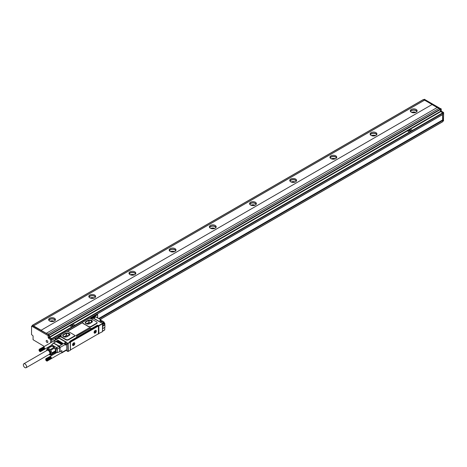 <?xml version="1.0" encoding="UTF-8"?>
<svg xmlns="http://www.w3.org/2000/svg" width="467" height="467" viewBox="0 0 467 467"><rect width="100%" height="100%" fill="white"/><g stroke="black" fill="none" stroke-linecap="round" stroke-linejoin="round"><path stroke-width="0.7" d="M432.039 104.555L41.032 330.303L432.039 104.555L437.182 107.527M41.032 330.303L46.256 333.321L437.258 107.48L438.91 108.432M41.032 330.21L33.554 325.896L424.561 100.148L423.359 99.64M423.417 99.512L32.41 325.254L33.554 325.896M32.41 325.254L32.351 325.75M51.639 342.235L51.639 339.071L49.63 337.682A0.566 0.327 -120 0 1 49.228 336.987L49.029 335.014L32.55 325.733M51.639 340.233L51.639 338.61L49.63 337.448L69.846 325.779L71.936 326.847L74.831 325.108L72.735 324.063L69.927 325.686L71.93 326.894L51.639 338.61M46.256 333.228L49.228 334.897L49.63 337.448M49.432 335.242L440.434 109.5L440.235 109.15L438.951 108.408L47.943 334.156M440.434 111.123L441.239 110.661L441.239 109.039L440.434 109.5L440.434 111.356L442.646 112.862L71.93 326.894M51.843 338.954L442.844 113.212L442.646 112.862L443.452 112.401L441.642 111.356L440.836 111.817M443.452 120.755L443.65 112.745L442.844 113.212L442.844 114.374L96.727 314.203M432.039 104.468L424.561 100.148M411.299 112.214A3.409 1.967 180 0 1 410.3 110.825A3.409 1.967 180 0 1 412.408 109.004A3.409 1.967 180 0 1 416.12 109.43A3.409 1.967 180 0 1 417.124 110.825A3.409 1.967 180 0 1 415.017 112.64A3.409 1.967 180 0 1 411.299 112.214M371.113 135.412A3.409 1.967 180 0 1 370.115 134.023A3.409 1.967 180 0 1 372.222 132.202A3.409 1.967 180 0 1 375.935 132.634A3.409 1.967 180 0 1 376.933 134.023A3.409 1.967 180 0 1 374.832 135.844A3.409 1.967 180 0 1 371.113 135.412M330.928 158.617A3.409 1.967 180 0 1 329.93 157.221A3.409 1.967 180 0 1 332.037 155.406A3.409 1.967 180 0 1 335.75 155.832A3.409 1.967 180 0 1 336.748 157.221A3.409 1.967 180 0 1 334.646 159.043A3.409 1.967 180 0 1 330.928 158.617M290.743 181.815A3.409 1.967 180 0 1 289.744 180.425A3.409 1.967 180 0 1 291.852 178.604A3.409 1.967 180 0 1 295.564 179.03A3.409 1.967 180 0 1 296.563 180.425A3.409 1.967 180 0 1 294.461 182.241A3.409 1.967 180 0 1 290.743 181.815M250.557 205.019A3.409 1.967 180 0 1 249.559 203.624A3.409 1.967 180 0 1 251.666 201.808A3.409 1.967 180 0 1 255.379 202.234A3.409 1.967 180 0 1 256.377 203.624A3.409 1.967 180 0 1 254.276 205.445A3.409 1.967 180 0 1 250.557 205.019M210.372 228.217A3.409 1.967 180 0 1 209.374 226.828A3.409 1.967 180 0 1 211.481 225.006A3.409 1.967 180 0 1 215.194 225.433A3.409 1.967 180 0 1 216.192 226.828A3.409 1.967 180 0 1 214.09 228.643A3.409 1.967 180 0 1 210.372 228.217M170.186 251.421A3.409 1.967 180 0 1 169.188 250.026A3.409 1.967 180 0 1 171.296 248.21A3.409 1.967 180 0 1 175.008 248.637A3.409 1.967 180 0 1 176.006 250.026A3.409 1.967 180 0 1 173.905 251.847A3.409 1.967 180 0 1 170.186 251.421M130.001 274.619A3.409 1.967 180 0 1 129.003 273.23A3.409 1.967 180 0 1 131.11 271.409A3.409 1.967 180 0 1 134.823 271.835A3.409 1.967 180 0 1 135.821 273.23A3.409 1.967 180 0 1 133.72 275.045A3.409 1.967 180 0 1 130.001 274.619M89.816 297.823A3.409 1.967 180 0 1 88.818 296.428A3.409 1.967 180 0 1 90.925 294.613A3.409 1.967 180 0 1 94.638 295.039A3.409 1.967 180 0 1 95.636 296.428A3.409 1.967 180 0 1 93.534 298.25A3.409 1.967 180 0 1 89.816 297.823M49.63 321.022A3.409 1.967 180 0 1 48.632 319.632A3.409 1.967 180 0 1 50.74 317.811A3.409 1.967 180 0 1 54.452 318.237A3.409 1.967 180 0 1 55.45 319.632A3.409 1.967 180 0 1 53.349 321.448A3.409 1.967 180 0 1 49.63 321.022M33.554 325.849L424.561 100.101M32.754 325.616L31.546 326.31L31.546 334.57L33.075 335.919L33.075 339.725L44.336 346.456M31.75 326.194L48.025 335.592L48.224 337.565A0.566 0.327 -120 0 0 48.626 338.26L50.634 339.655L50.634 342.819M441.239 109.039L424.561 99.407M441.239 110.661A0.566 0.327 -120 0 0 441.642 111.356M443.65 112.745L443.452 112.401M99.22 318.792L442.844 120.404L442.646 114.584M412.303 130.334L410.295 129.172L407.481 130.801L409.495 131.957L412.384 130.24M416.984 111.38A3.409 1.967 0 0 0 416.12 110.545A3.409 1.967 0 0 0 410.44 111.38M376.799 134.578A3.409 1.967 0 0 0 375.935 133.743A3.409 1.967 0 0 0 370.255 134.578M336.614 157.782A3.409 1.967 0 0 0 335.75 156.947A3.409 1.967 0 0 0 330.07 157.782M296.428 180.98A3.409 1.967 0 0 0 295.564 180.145A3.409 1.967 0 0 0 289.884 180.98M256.243 204.184A3.409 1.967 0 0 0 255.379 203.349A3.409 1.967 0 0 0 249.699 204.184M216.058 227.382A3.409 1.967 0 0 0 215.194 226.548A3.409 1.967 0 0 0 209.514 227.382M175.866 250.586A3.409 1.967 0 0 0 175.008 249.752A3.409 1.967 0 0 0 169.328 250.586M135.681 273.785A3.409 1.967 0 0 0 134.823 272.95A3.409 1.967 0 0 0 129.143 273.785M95.496 296.989A3.409 1.967 0 0 0 94.638 296.154A3.409 1.967 0 0 0 88.958 296.989M55.31 320.187A3.409 1.967 0 0 0 54.452 319.352A3.409 1.967 0 0 0 48.772 320.187M55.777 351.318L51.878 353.572L50.833 355.06L54.732 352.813L55.777 351.318L54.732 347.933L52.117 346.076L47.704 348.376L46.893 347.933M48.224 348.073L48.224 347.162M49.689 347.226L48.901 346.771M46.291 340.63A1.173 0.677 -120 0 0 46.519 341.99A1.173 0.677 -120 0 0 47.605 342.527A1.173 0.677 -120 0 0 47.745 342.387A1.173 0.677 -120 0 0 47.517 341.027A1.173 0.677 -120 0 0 46.431 340.49A1.173 0.677 -120 0 0 46.291 340.63M49.432 347.074L49.432 347.378M49.228 347.495L49.228 346.963M407.405 130.935L409.495 131.957M442.844 120.404L442.844 121.566L100.23 319.375M442.547 114.643L442.646 120.054L98.823 318.564M416.798 111.66A3.123 1.804 0 0 0 415.922 110.661A3.123 1.804 0 0 0 412.74 110.218A3.123 1.804 0 0 0 410.621 111.66M376.612 134.858A3.123 1.804 0 0 0 375.737 133.86A3.123 1.804 0 0 0 372.555 133.422A3.123 1.804 0 0 0 370.436 134.858M336.427 158.056A3.123 1.804 0 0 0 335.551 157.064A3.123 1.804 0 0 0 332.37 156.62A3.123 1.804 0 0 0 330.251 158.056M296.241 181.26A3.123 1.804 0 0 0 295.366 180.262A3.123 1.804 0 0 0 292.184 179.824A3.123 1.804 0 0 0 290.065 181.26M256.056 204.458A3.123 1.804 0 0 0 255.18 203.466A3.123 1.804 0 0 0 251.999 203.022A3.123 1.804 0 0 0 249.88 204.458M215.871 227.662A3.123 1.804 0 0 0 214.995 226.664A3.123 1.804 0 0 0 211.814 226.226A3.123 1.804 0 0 0 209.695 227.662M175.685 250.861A3.123 1.804 0 0 0 174.81 249.863A3.123 1.804 0 0 0 171.628 249.425A3.123 1.804 0 0 0 169.509 250.861M135.5 274.065A3.123 1.804 0 0 0 134.624 273.067A3.123 1.804 0 0 0 131.443 272.629A3.123 1.804 0 0 0 129.324 274.065M95.315 297.263A3.123 1.804 0 0 0 94.439 296.265A3.123 1.804 0 0 0 91.258 295.827A3.123 1.804 0 0 0 89.139 297.263M55.129 320.467A3.123 1.804 0 0 0 54.254 319.469A3.123 1.804 0 0 0 51.072 319.031A3.123 1.804 0 0 0 48.953 320.467M98.718 318.506L442.547 119.996M71.019 325.359L73.173 325.826L72.28 324.682L71.019 325.359L73.167 325.849M415.723 112.413A3.123 1.804 0 0 0 411.701 112.413M375.538 135.611A3.123 1.804 0 0 0 371.516 135.611M335.353 158.815A3.123 1.804 0 0 0 331.331 158.815M295.167 182.013A3.123 1.804 0 0 0 291.139 182.013M254.982 205.217A3.123 1.804 0 0 0 250.954 205.217M214.797 228.416A3.123 1.804 0 0 0 210.769 228.416M174.611 251.62A3.123 1.804 0 0 0 170.583 251.62M134.426 274.818A3.123 1.804 0 0 0 130.398 274.818M94.241 298.016A3.123 1.804 0 0 0 90.213 298.016M54.055 321.22A3.123 1.804 0 0 0 50.027 321.22M412.921 112.74A1.991 1.15 180 0 1 414.498 112.74M372.736 135.938A1.991 1.15 180 0 1 374.312 135.938M332.551 159.142A1.991 1.15 180 0 1 334.127 159.142M292.365 182.34A1.991 1.15 180 0 1 293.941 182.34M252.18 205.538A1.991 1.15 180 0 1 253.756 205.538M211.995 228.742A1.991 1.15 180 0 1 213.571 228.742M171.809 251.941A1.991 1.15 180 0 1 173.385 251.941M131.624 275.145A1.991 1.15 180 0 1 133.2 275.145M91.439 298.343A1.991 1.15 180 0 1 93.015 298.343M51.253 321.547A1.991 1.15 180 0 1 52.829 321.547M408.584 130.451L410.726 130.958M408.607 130.381L410.732 130.935L409.839 129.797L408.607 130.381M57.99 336.707L58.591 336.824A1.535 0.887 0 0 0 60.944 336.695M60.675 335.154L60.074 335.685M58.393 336.707L55.456 338.166L55.258 339.071L55.853 339.503M69.852 341.605A0.566 0.327 120 0 1 70.044 341.441L69.636 341.441L70.324 341.879L68.118 343.157L67.756 342.947L67.557 344.179M70.003 341.19L91.503 328.727A1.419 0.823 0 0 0 89.495 328.727L77.037 335.919A1.419 0.823 0 0 0 76.629 336.427M77.037 335.919L77.037 335.779A1.419 0.823 0 0 0 76.623 336.357A1.419 0.823 0 0 0 77.037 336.941M77.037 335.779L89.495 328.727M96.932 325.919L97.13 325.336L91.503 328.587A1.419 0.823 0 0 0 89.495 328.587M97.13 325.336L97.574 325.266L97.574 325.773M98.204 333.847L102.477 331.669L102.477 323.549L98.455 325.639L97.574 325.266M60.763 335.201A1.535 0.887 0 0 1 61.212 335.826A1.535 0.887 0 0 1 61.014 336.258A0.566 0.327 0 0 0 61.107 336.649L66.028 339.491A1.705 0.987 0 0 0 68.439 339.491L74.066 336.24A1.705 0.987 0 0 0 74.562 335.545A1.705 0.987 0 0 0 74.066 334.851L68.596 331.693A1.705 0.987 0 0 0 66.186 331.693L60.844 334.781A0.566 0.327 0 0 0 60.844 335.242L60.763 335.201A0.566 0.327 0 0 0 60.768 335.201L60.763 335.569L60.074 335.569L60.675 335.061M60.763 335.213A0.566 0.327 0 0 0 60.763 335.557A1.535 0.887 0 0 1 61.177 336.012M67.33 331.407L82.566 322.609M74.066 336.24L74.066 336.614L96.57 323.619A1.705 0.987 0 0 0 97.066 322.925A1.705 0.987 0 0 0 97.037 322.738M74.545 335.697L74.066 336.614L68.439 339.859A1.705 0.987 0 0 1 66.028 339.859L66.028 339.491M61.014 336.631A0.566 0.327 0 0 0 61.107 337.022L66.028 339.859M66.337 342.568A1.138 0.654 60 0 0 65.946 342.229L58.871 338.143A1.138 0.654 -120 0 0 58.451 338.038A1.138 0.654 -120 0 0 58.305 338.09L53.483 340.875A1.138 0.654 -120 0 0 53.25 341.307M60.389 336.1L60.482 336.152A1.138 0.654 180 0 1 60.815 336.614A1.138 0.654 180 0 1 60.809 336.666M92.559 318.336A1.138 0.654 0 0 0 92.559 318.284A1.138 0.654 0 0 0 92.227 317.823L91.882 317.04L97.253 314.273M59.128 336.888A0.724 0.42 0 0 0 59.572 337.028M59.788 337.028A0.724 0.42 0 0 0 60.225 336.888M90.872 318.558A0.724 0.42 0 0 0 91.316 318.698M91.532 318.698A0.724 0.42 0 0 0 91.976 318.558M70.33 341.453L96.605 326.287M97.294 325.429L97.089 325.826L98.012 326.217L70.85 341.902A0.566 0.327 120 0 0 70.447 342.597L70.447 349.468A0.566 0.327 120 0 0 70.85 349.701L98.012 334.016A0.566 0.327 120 0 0 98.414 333.321L98.414 326.451A0.566 0.327 120 0 0 98.012 326.217M97.574 325.808A0.566 0.327 120 0 0 97.212 325.756M102.396 323.503L101.911 323.228L102.477 323.783L98.858 325.873L98.455 325.639L98.455 333.993M102.396 323.415L101.911 323.228L103.919 322.067L102.915 321.489L101.082 322.545M103.411 321.769L102.839 321.535M100.93 322.58L93.131 318.155M90.942 326.871L88.532 326.497A1.705 0.987 0 0 0 90.942 326.497L90.942 326.871M82.589 322.82L83.068 323.567A45.638 26.35 60 0 1 88.532 326.725M82.566 322.971L82.566 322.644A1.705 0.987 0 0 1 83.068 321.95L88.689 318.704A1.705 0.987 0 0 1 91.1 318.704L96.57 321.856A1.705 0.987 0 0 1 97.066 322.551A1.705 0.987 0 0 1 96.57 323.252L90.942 326.497M55.258 338.844L55.316 338.155L55.258 338.517L56.303 338.931L55.316 338.155L58.048 336.579L58.591 336.824M56.542 338.937L56.472 338.96A1.308 0.753 -120 0 0 56.414 338.984L58.433 337.997L58.474 337.588L56.542 338.884L58.474 337.588L66.752 342.369L64.58 343.712L65.748 344.109L67.756 342.947L67.913 343.502L68.118 343.157L68.316 351.394L66.156 350.378M66.419 342.521L66.752 342.369M65.246 344.839L65.041 344.722A1.594 0.916 -120 0 0 64.831 344.045L65.946 344.453L65.543 344.453L65.543 345.014L65.012 344.558M67.972 351.523L70.324 350.232L70.324 342.346L67.913 343.502L67.972 351.523L66.075 350.425M70.324 342.346L70.324 341.879L70.324 342.346M55.456 341.972L54.049 340.928A1.138 0.654 -120 0 0 53.483 340.875M70.167 341.371L97.089 325.826M93.096 318.039A1.705 0.987 60 0 1 93.616 318.202L100.247 322.032A1.366 0.788 60 0 1 100.709 322.434M69.122 335.475A2.557 1.477 0 0 0 69.869 334.43A2.557 1.477 0 0 0 68.293 333.07A2.557 1.477 0 0 0 65.503 333.391L63.494 334.547A2.557 1.477 0 0 0 62.747 335.592A2.557 1.477 0 0 0 64.323 336.958A2.557 1.477 0 0 0 67.114 336.637L69.122 335.475M82.566 322.644A1.705 0.987 0 0 0 83.068 323.345L88.532 326.497M91.625 322.487A2.557 1.477 0 0 0 92.373 321.442A2.557 1.477 0 0 0 90.796 320.076A2.557 1.477 0 0 0 88.006 320.397L85.998 321.559A2.557 1.477 0 0 0 85.251 322.598A2.557 1.477 0 0 0 86.827 323.964A2.557 1.477 0 0 0 89.617 323.643L91.625 322.487M66.752 344.646L66.752 349.655L61.93 352.439A1.138 0.654 -120 0 1 61.691 352.959A1.138 0.654 -120 0 1 61.2 352.941M61.691 352.959L66.512 350.174A1.138 0.654 -120 0 0 66.752 349.655M64.586 343.642L64.966 344.646L60.05 347.489A1.138 0.654 -120 0 0 60.045 347.425A1.138 0.654 -120 0 0 59.245 346.1L53.577 343.058A0.852 0.49 -60 0 0 53.489 343.117M61.726 350.699L61.93 352.206A1.419 0.823 -120 0 0 61.457 350.951M61.253 352.912A1.419 0.823 -120 0 0 61.632 352.854A1.419 0.823 -120 0 0 61.93 352.206L61.93 352.439M55.106 342.083A1.419 0.823 -120 0 0 54.254 341.044A1.419 0.823 -120 0 0 53.542 340.974A1.419 0.823 -120 0 0 53.302 341.278M57.791 340.536L57.99 340.186L57.587 340.42L62.811 343.204M57.99 340.186L62.706 343.233M57.184 340.881L57.388 340.536L56.986 340.764L62.21 343.549M57.388 340.536L62.105 343.584M56.583 341.231L56.781 340.881L56.384 341.114L61.609 343.899M56.781 340.881L61.609 343.665L61.492 343.94M55.982 341.581L56.18 341.231L55.777 341.465L61.002 344.249M56.18 341.231L60.891 344.284M96.19 331.792A1.594 0.916 120 0 0 95.204 330.443A1.594 0.916 120 0 0 94.211 331.687A1.594 0.916 120 0 0 94.077 332.393A1.594 0.916 120 0 0 94.924 333.164A1.594 0.916 120 0 0 96.19 331.792M74.65 344.232A1.594 0.916 120 0 0 73.663 342.877A1.594 0.916 120 0 0 72.677 344.126A1.594 0.916 120 0 0 72.537 344.827A1.594 0.916 120 0 0 73.383 345.598A1.594 0.916 120 0 0 74.65 344.232M102.536 324.699L104.748 323.427L104.83 324.933L102.617 326.211L102.477 324.501M69.869 334.5A2.557 1.477 0 0 0 68.235 333.193A2.557 1.477 0 0 0 65.503 333.526L65.503 333.391M65.503 333.526L63.494 334.687A2.557 1.477 0 0 0 62.747 335.662M92.373 321.512A2.557 1.477 0 0 0 90.738 320.204A2.557 1.477 0 0 0 88.006 320.537L88.006 320.397M88.006 320.537L85.998 321.693A2.557 1.477 0 0 0 85.251 322.668M55.631 353.286L54.481 352.959M56.379 352.532L56.805 352.521A1.138 0.654 0 0 0 57.435 352.457L57.307 352.544A0.852 0.49 0 0 1 56.84 352.591M61.294 352.889A1.419 0.823 -120 0 0 61.656 352.842M53.565 340.963A1.419 0.823 -120 0 0 53.343 341.254M49.876 347.121L49.876 346.205L50.208 346.537A1.991 1.15 -120 0 0 51.189 345.977L51.37 345.259A0.852 0.49 -60 0 1 51.65 344.874L53.524 343.134A1.138 0.654 -60 0 1 53.781 342.941L55.661 341.856M50.167 345.954L50.354 346.17A1.705 0.987 -120 0 0 50.885 346.117A1.705 0.987 -120 0 0 51.119 345.878M102.536 328.809L104.836 327.373L102.536 328.809L102.477 331.325L104.544 330.035M95.898 330.443A1.477 0.852 120 0 0 95.858 330.414A1.477 0.852 120 0 0 95.163 330.467M94.077 332.341A1.477 0.852 120 0 0 94.381 332.977A1.477 0.852 120 0 0 94.422 332.994M74.358 342.877A1.477 0.852 120 0 0 74.323 342.854A1.477 0.852 120 0 0 73.623 342.901M72.537 344.78A1.477 0.852 120 0 0 72.84 345.411A1.477 0.852 120 0 0 72.881 345.434M102.617 328.669L104.83 327.39L102.617 328.669L102.617 326.211M101.859 322.055A1.366 0.788 -120 0 0 101.251 321.454L101.45 321.57A1.08 0.625 60 0 1 101.917 322.026M101.17 321.308A1.705 0.987 60 0 1 101.17 321.267L101.17 320.245L99.763 320.596L101.251 321.454L100.247 322.032M100.282 320.893L99.763 320.596L100.282 320.8M69.46 335.236L66.693 336.83M65.865 337.034L63.6 336.596L62.981 335.236L66.256 333.28L68.812 333.59L68.812 335.61M69.011 335.493L68.812 333.59M69.011 333.707L69.636 335.055M88.368 324.04L86.103 323.608L85.502 322.283L88.823 320.298L91.316 320.596L91.316 322.569M91.514 322.452L91.316 320.596M91.514 320.712L92.04 322.154L89.004 323.905M51.522 346.17L51.189 345.977L51.417 345.323A1.138 0.654 -60 0 1 51.79 344.809L56.676 347.629L57.435 348.948A1.138 0.654 180 0 1 56.122 348.826A1.138 0.654 -60 0 1 56.676 347.629L58.988 346.292L59.753 347.611A1.138 0.718 -11.2 0 0 60.05 347.436M54.779 348.049L56.122 348.826L56.122 352.392L56.805 352.521M61.399 352.766A1.278 0.736 -120 0 0 61.603 352.708A1.278 0.736 -120 0 0 61.422 350.968M55.071 342.101A1.278 0.736 -120 0 0 53.857 341.015A1.278 0.736 -120 0 0 53.652 341.073A1.278 0.736 -120 0 0 53.501 341.225M50.208 346.928L50.354 346.17M60.039 335.989L60.202 336.497L59.157 336.497L59.315 335.989L60.039 336.17M91.783 317.659L91.946 318.167L90.902 318.167L91.065 317.659L91.783 317.846M95.7 332.51A1.477 0.852 120 0 0 95.939 330.461A1.477 0.852 120 0 0 94.702 330.975A1.477 0.852 120 0 0 94.462 333.024A1.477 0.852 120 0 0 95.7 332.51M74.165 344.95A1.477 0.852 120 0 0 74.399 342.895A1.477 0.852 120 0 0 73.161 343.408A1.477 0.852 120 0 0 72.922 345.457A1.477 0.852 120 0 0 74.165 344.95M68.591 335.738L66.256 335.458L64.026 336.748M91.03 322.732L88.823 322.475L86.593 323.765M43.892 347.197A1.278 0.736 -120 0 0 43.845 347.168A1.278 0.736 -120 0 0 43.822 347.156L43.986 347.267A1.278 0.736 -120 0 0 43.892 347.197L39.876 349.404L43.799 347.144M44.254 347.518A1.278 0.736 -120 0 0 44.167 347.425L44.336 347.623A1.278 0.736 -120 0 0 44.254 347.518L40.337 349.783L44.248 347.559M44.412 347.734A1.278 0.736 -120 0 0 44.336 347.623L44.482 347.845A1.278 0.736 -120 0 0 44.412 347.734L40.495 349.993L44.418 347.798M44.546 347.962A1.278 0.736 -120 0 0 44.482 347.845L44.604 348.084A1.278 0.736 -120 0 0 44.546 347.962L40.629 350.227L44.558 348.061M44.686 348.329A1.278 0.736 -120 0 0 44.651 348.207L44.715 348.446A1.278 0.736 -120 0 0 44.686 348.329L40.769 350.589L44.698 348.464M44.739 348.569A1.278 0.736 -120 0 0 44.715 348.446L44.744 348.726A1.278 0.736 -120 0 0 44.744 348.68A1.278 0.736 -120 0 0 44.739 348.569M44.75 348.761A1.278 0.736 -120 0 0 44.75 348.738L40.822 350.828L44.727 348.598M54.61 347.95L54.178 347.074L52.397 346.047L51.726 346.286M59.939 336.462L59.578 336.141M91.684 318.132L91.322 317.811M95.04 331.973L95.484 331.669L95.122 332.393L95.064 331.984L94.678 332.136L95.122 331.185L95.566 331.442M73.5 344.407L73.944 344.109L73.582 344.827L73.523 344.418L73.138 344.57L73.582 343.619L74.025 343.875M101.181 321.261A1.991 1.15 60 0 0 101.187 321.319L101.859 320.946A1.278 0.736 60 0 1 102.933 321.389A1.278 0.736 60 0 1 102.979 321.448M67.044 336.631A1.419 0.823 0 0 0 65.304 336.754A1.419 0.823 0 0 0 65.088 336.911M89.495 323.619A1.419 0.823 0 0 0 87.808 323.759A1.419 0.823 0 0 0 87.592 323.923M54.732 347.933L50.833 350.18L51.878 352.883L55.777 350.629M51.878 353.572L51.878 352.883M49.117 354.669L50.833 355.06M52.117 346.076L47.704 348.376L46.653 349.865L46.653 350.554M43.431 347.045L39.432 349.316L43.349 347.057M43.273 347.074L39.438 349.141M44.482 349.322L40.565 351.581L44.546 349.275M44.604 349.223L40.682 351.482L44.651 349.153M44.686 349.077L40.769 351.336L44.715 348.989M44.739 348.896L40.822 351.155L44.744 348.791M43.705 347.104L39.689 349.334L43.612 347.069M43.519 347.051L39.526 349.123M54.213 347.29L50.313 349.538L50.833 350.18M46.718 350.18A2.983 1.722 60 0 1 49.846 350.571A2.983 1.722 60 0 1 50.839 353.554A2.983 1.722 60 0 1 49.327 354.698M48.218 348.329L50.313 349.538M39.03 349.964L39.281 349.211M39.024 349.836L39.024 350.069A1.138 0.654 60 0 1 39.625 349.52A1.138 0.654 60 0 1 40.53 350.495A1.138 0.654 60 0 1 39.823 351.464A1.138 0.654 60 0 1 39.123 350.571A1.138 0.654 60 0 1 39.024 350.069M40.238 351.674L39.923 351.511M41.032 350.997L44.75 348.855M44.651 348.207L40.734 350.466L44.663 348.329M40.734 350.466L44.616 348.195M44.604 348.084L40.898 350.338M44.482 347.845L40.565 350.11L44.488 347.927M44.336 347.623L40.419 349.882L44.336 347.676M44.167 347.425L40.25 349.69L44.155 347.448M40.028 349.258L40.162 349.602L44.056 347.349M40.238 349.404L43.951 347.255M40.133 349.328L43.851 347.179M50.086 354.523A2.843 1.64 -120 0 0 50.167 354.482A2.843 1.64 -120 0 0 50.343 351.528A2.843 1.64 -120 0 0 47.745 349.427A2.843 1.64 -120 0 0 47.325 349.555A2.843 1.64 -120 0 0 47.249 349.608M49.099 354.651A2.843 1.64 -120 0 0 49.304 354.692A2.843 1.64 -120 0 0 49.59 354.704A2.843 1.64 -120 0 0 50.004 354.576A2.843 1.64 -120 0 0 50.179 351.622A2.843 1.64 -120 0 0 47.581 349.52A2.843 1.64 -120 0 0 47.167 349.649A2.843 1.64 -120 0 0 46.712 350.197A2.843 1.64 -120 0 0 46.642 350.396M40.226 350.495L40.226 351.038L39.823 351.067L39.426 350.034L40.226 350.495M48.79 354.616A2.58 1.489 -120 0 0 48.912 354.64A2.58 1.489 -120 0 0 49.175 354.646A2.58 1.489 -120 0 0 49.846 352.159A2.58 1.489 -120 0 0 47.354 349.946A2.58 1.489 -120 0 0 46.56 350.565A2.58 1.489 -120 0 0 46.519 350.682M39.823 351.067L40.226 350.834M40.226 350.764L39.864 350.052M39.426 350.571L39.864 350.314M26.094 367.722L49.403 354.266A2.271 1.313 -120 0 0 49.87 353.274A2.271 1.313 -120 0 0 49.088 351.178A2.271 1.313 -120 0 0 47.459 350.227A2.271 1.313 -120 0 0 47.126 350.326L23.823 363.787A2.271 1.313 -120 0 0 23.35 364.78A2.271 1.313 -120 0 0 24.325 367.091A2.271 1.313 -120 0 0 26.094 367.722A2.271 1.313 -120 0 0 26.566 366.729A2.271 1.313 -120 0 0 25.592 364.418A2.271 1.313 -120 0 0 23.823 363.787M51.417 358.183A1.278 0.736 -120 0 0 51.417 358.154A1.278 0.736 -120 0 0 51.417 358.101A1.278 0.736 -120 0 0 51.405 357.985A1.278 0.736 -120 0 0 51.388 357.868A1.278 0.736 -120 0 0 51.358 357.745A1.278 0.736 -120 0 0 51.323 357.623A1.278 0.736 -120 0 0 51.306 357.594A1.278 0.736 -120 0 0 51.271 357.5A1.278 0.736 -120 0 0 51.218 357.383A1.278 0.736 -120 0 0 51.154 357.267A1.278 0.736 -120 0 0 51.084 357.15A1.278 0.736 -120 0 0 51.008 357.045A1.278 0.736 -120 0 0 50.926 356.94A1.278 0.736 -120 0 0 50.839 356.846A1.278 0.736 -120 0 0 50.751 356.759A1.278 0.736 -120 0 0 50.658 356.683A1.278 0.736 -120 0 0 50.564 356.619A1.278 0.736 -120 0 0 50.518 356.59A1.278 0.736 -120 0 0 50.489 356.578M51.154 358.744L47.237 361.003L51.218 358.697M51.271 358.638L47.354 360.903L51.323 358.574M51.358 358.493L47.441 360.757L51.388 358.411M51.405 358.312L47.488 360.577L51.417 358.212M51.411 358.148L47.5 360.361L51.411 358.148L50.308 356.479L46.455 358.784L50.372 356.519M50.564 356.619L46.595 358.621M50.278 356.49L46.274 358.732L50.191 356.473M50.103 356.467L46.105 358.738L50.022 356.473M46.595 360.933L47.202 361.131M51.358 357.745L47.441 360.01L47.698 360.291M47.681 360.162L51.399 358.02M47.652 360.034L51.37 357.885M51.323 357.623L47.401 359.888L51.335 357.751M47.401 359.888L51.282 357.611M51.271 357.5L47.57 359.759M51.218 357.383L47.301 359.643L51.23 357.477M51.154 357.267L47.237 359.526L51.16 357.348M51.084 357.15L47.167 359.415L51.084 357.22M51.008 357.045L47.091 359.304L51.002 357.092M50.926 356.94L47.009 359.205L50.915 356.975M50.839 356.846L46.922 359.105L50.821 356.87M46.7 358.679L46.828 359.024L50.722 356.77M46.904 358.825L50.623 356.677M46.805 358.744L50.518 356.601M49.946 356.496L46.105 358.557M46.548 360.909L46.496 360.88A1.138 0.654 60 0 1 45.789 359.993A1.138 0.654 60 0 1 45.69 359.491A1.138 0.654 60 0 1 46.297 358.942A1.138 0.654 60 0 1 47.202 359.917A1.138 0.654 60 0 1 46.496 360.88M45.696 359.38L45.953 358.633M46.898 359.917L46.898 360.454L46.496 360.489L46.093 359.45L46.898 359.917M46.496 360.489L46.898 360.255M46.898 360.185L46.537 359.467M46.093 359.993L46.537 359.736M32.55 325.266L423.557 99.524M49.029 335.014L48.025 335.592M49.228 335.359L48.224 335.942M49.228 336.987L48.224 337.565M49.63 337.682L48.626 338.26M51.44 338.727L50.436 339.305M51.639 339.071L50.634 339.655M57.908 336.614L51.843 340.116M440.638 111.706L410.458 129.125M407.405 130.888L72.899 324.016M440.434 111.356L49.432 337.098M441.041 108.688L49.228 334.897M424.766 99.29L423.96 99.757M442.844 121.099L443.65 120.638M55.456 339.188L55.847 339.509M91.17 318.739A1.535 0.887 0 0 0 92.927 318.039L92.653 318.243A1.249 0.724 0 0 1 92.396 318.552M90.464 318.471L89.658 318.424M82.583 322.51L67.155 331.418M55.97 338.925A1.594 0.916 -120 0 0 55.76 339.363L55.964 339.439M58.451 338.038L58.381 337.997A1.191 0.689 -120 0 0 58.124 338.196M96.85 314.273L97.656 314.571L97.574 317.84M58.2 336.538L58.965 336.1M59.297 335.907L60.109 335.434M89.944 318.208L90.709 317.77M91.042 317.578L91.777 317.151M60.161 335.942L60.763 335.569M58.795 336.917L58.737 336.806C60.208 337.028 60.938 336.9 60.926 336.427A1.249 0.724 0 0 0 60.564 335.919L60.564 336.199M60.652 336.882A1.249 0.724 0 0 0 60.926 336.427M97.813 325.266L97.813 325.913M103.919 323.088L103.919 322.067L104.123 322.417L102.396 323.409M91.059 318.669L93.073 318.027L100.907 322.551L103.061 321.471L104.065 322.055L104.205 322.855L102.477 323.923M96.57 323.619L96.57 323.252M68.439 339.491L68.439 339.859M61.107 336.649L61.107 337.022M67.476 344.132L67.674 343.455L65.946 344.453L65.946 345.014L64.966 344.646M56.414 338.984A1.308 0.753 -120 0 0 56.174 339.316M58.871 338.143L54.049 340.928M91.824 317.583L92.028 317.058L92.349 317.239L97.37 314.344L97.574 314.688L92.548 317.589L92.548 318.004M58.848 336.45A0.841 0.485 -0 0 0 58.836 336.52A0.841 0.485 -0 0 0 59.56 336.999A0.841 0.485 -0 0 0 60.482 336.654A0.841 0.485 -0 0 0 60.517 336.52A0.841 0.485 -0 0 0 60.506 336.45M90.592 318.12A0.841 0.485 -0 0 0 90.586 318.19A0.841 0.485 -0 0 0 91.304 318.669A0.841 0.485 -0 0 0 92.227 318.331A0.841 0.485 -0 0 0 92.262 318.19A0.841 0.485 -0 0 0 92.256 318.12M70.044 341.441L70.85 341.902M98.858 333.759L98.858 325.873M65.946 342.229L59.245 346.1A1.138 0.654 -60 0 0 58.988 346.292L53.524 343.134L51.656 344.786L50.885 346.117M92.145 317.589L92.349 317.239L92.548 317.589L92.145 317.589M58.871 336.246A0.841 0.485 -0 0 0 58.836 336.38A0.841 0.485 -0 0 0 59.56 336.859A0.841 0.485 -0 0 0 60.482 336.52A0.841 0.485 -0 0 0 60.517 336.38A0.841 0.485 -0 0 0 60.225 336.018M90.621 317.916A0.841 0.485 -0 0 0 90.586 318.05A0.841 0.485 -0 0 0 91.304 318.529A0.841 0.485 -0 0 0 92.227 318.19A0.841 0.485 -0 0 0 92.262 318.05A0.841 0.485 -0 0 0 91.976 317.688M104.205 322.878L104.748 323.427L104.544 323.076L102.477 324.273M104.123 322.738L102.477 324.016M93.616 318.202L95.823 316.93L100.965 319.895L99.763 320.596M92.98 317.992L94.97 316.842A1.705 0.987 60 0 1 95.823 316.93L96.027 317.046M59.753 347.611L59.753 351.791L57.435 352.457L57.435 348.948L59.753 347.611A1.138 0.654 180 0 0 60.05 347.489L60.05 351.663L61.93 350.583M59.753 351.832A0.852 0.49 0 0 0 59.846 351.779L61.866 350.711M57.435 352.509L59.753 351.791A1.138 0.654 180 0 0 60.05 351.663L57.388 352.585L55.853 352.585A1.705 0.987 -120 0 0 55.544 353.017M56.174 352.503A1.705 0.987 -120 0 0 55.853 352.585M51.744 344.786L53.39 343.117L55.515 341.844M102.536 331.196L104.748 329.69M58.982 336.17A0.724 0.42 -0 0 0 59.472 336.689A0.724 0.42 -0 0 0 60.371 336.409A0.724 0.42 -0 0 0 59.881 335.89A0.724 0.42 -0 0 0 58.982 336.17M90.726 317.84A0.724 0.42 -0 0 0 91.223 318.36A0.724 0.42 -0 0 0 92.122 318.08A0.724 0.42 -0 0 0 91.625 317.56A0.724 0.42 -0 0 0 90.726 317.84M104.748 324.466L102.536 325.972M101.129 321.29L101.111 319.883L95.969 316.912L94.97 316.842M54.779 352.743L55.147 352.959A1.991 1.15 -120 0 1 56.122 352.392M104.748 327.536L104.748 329.918L104.748 327.536M104.777 324.67A0.566 0.327 60 0 0 104.865 324.863L102.594 326.17M104.865 324.863L102.676 326.41M104.888 324.898L104.888 327.262L102.676 328.534M104.806 327.402L104.888 327.028M63.063 335.44L63.063 335.119M66.256 335.458L66.256 333.28M66.53 335.417L66.53 333.24M85.584 322.481L85.584 322.166M88.823 322.475L88.823 320.298M89.098 322.434L89.098 320.257M104.205 322.785L104.83 323.31L104.929 327.227M53.793 347.045A3.526 2.031 -120 0 0 52.538 346.321M54.178 347.074A3.695 2.131 -120 0 0 52.397 346.047M32.608 325.604L31.604 326.182M442.786 114.503L97.066 314.104M55.205 338.271L51.784 340.245M424.62 99.278L423.878 99.705M443.592 120.766L442.844 121.198M442.786 121.694L100.312 319.422M97.656 317.887L97.656 314.571L97.194 314.139L91.882 317.04L91.742 317.542M57.926 336.602L60.675 335.014L60.675 335.382M66.822 331.465L82.665 322.318M89.331 318.471L96.704 314.209M82.624 322.388L66.944 331.442M97.066 322.925L97.066 322.551M60.944 336.789L60.944 336.421M66.442 342.55L64.557 343.654M59.309 336.999L58.883 336.211L60.517 336.38L60.045 336.999M90.843 318.582L90.627 317.881L92.262 318.05L91.789 318.669M97.492 325.727L98.298 326.194M74.562 335.872L74.562 335.545M70.412 350.186L70.412 342.177M100.131 320.712L101.964 321.997M53.652 341.073L43.39 346.999M51.242 345.422L44.669 349.211M48.912 354.64L49.304 354.692M46.56 350.565L46.712 350.197M61.603 352.708L51.341 358.633M56.635 352.626L50.062 356.42"/></g></svg>
